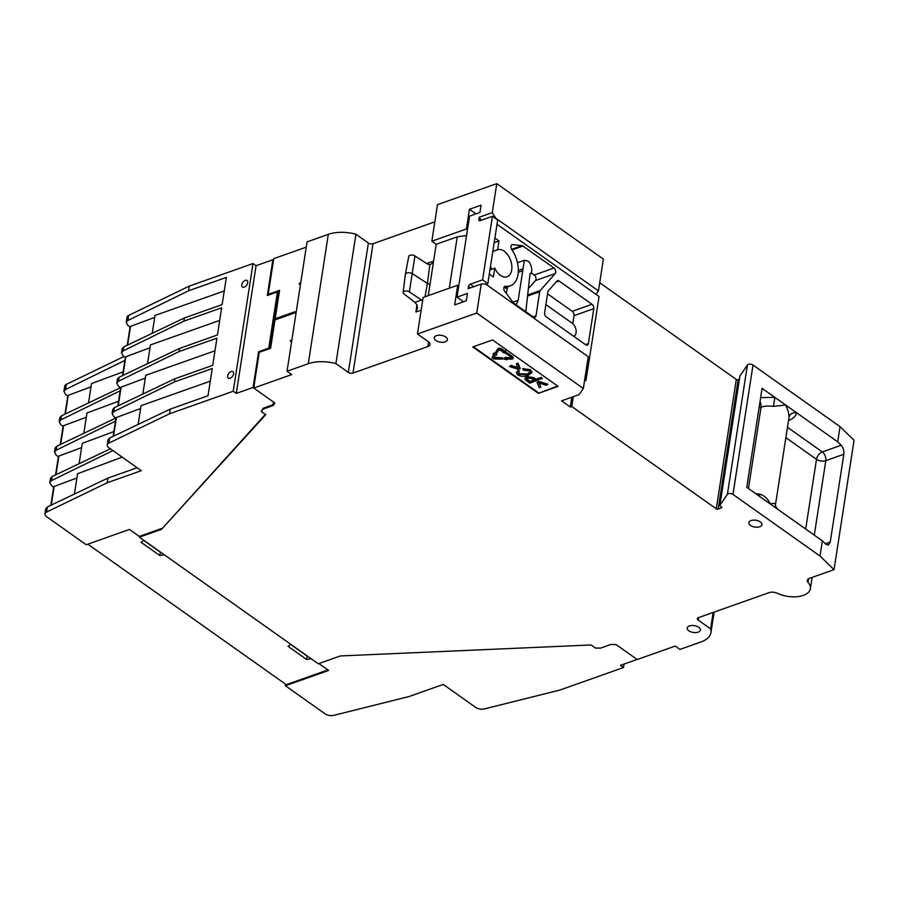 <?xml version="1.0" encoding="UTF-8"?>
<svg xmlns="http://www.w3.org/2000/svg" width="899" height="899" viewBox="0 0 899 899"><rect width="100%" height="100%" fill="white"/><g stroke="black" fill="none" stroke-linecap="round" stroke-linejoin="round"><path stroke-width="1.35" d="M698.175 632.143A6.653 3.45 -171.2 0 0 700.377 630.064A6.653 3.45 -171.2 0 0 696.747 626.266A6.653 3.45 -171.2 0 0 689.421 625.951A6.653 3.45 -171.2 0 0 687.218 628.03A6.653 3.45 -171.2 0 0 690.848 631.828A6.653 3.45 -171.2 0 0 698.175 632.143M759.756 526.758A6.653 3.45 -171.2 0 0 761.959 524.679A6.653 3.45 -171.2 0 0 758.329 520.881A6.653 3.45 -171.2 0 0 751.013 520.566A6.653 3.45 -171.2 0 0 748.811 522.634A6.653 3.45 -171.2 0 0 752.429 526.432A6.653 3.45 -171.2 0 0 759.756 526.758M445.207 341.834A6.653 3.45 -171.2 0 0 447.41 339.755A6.653 3.45 -171.2 0 0 443.78 335.968A6.653 3.45 -171.2 0 0 436.464 335.642A6.653 3.45 -171.2 0 0 434.251 337.721A6.653 3.45 -171.2 0 0 437.88 341.519A6.653 3.45 -171.2 0 0 445.207 341.834M227.672 375.928A3.989 2.371 125.3 0 1 229.852 372.265A3.989 2.371 125.3 0 1 232.942 371.613A3.989 2.371 125.3 0 1 233.594 373.827A3.989 2.371 125.3 0 1 231.414 377.49A3.989 2.371 125.3 0 1 228.324 378.131A3.989 2.371 125.3 0 1 227.672 375.928M241.775 284.803A3.989 2.371 125.3 0 1 243.966 281.14A3.989 2.371 125.3 0 1 247.045 280.488A3.989 2.371 125.3 0 1 247.708 282.702A3.989 2.371 125.3 0 1 245.517 286.365A3.989 2.371 125.3 0 1 242.438 287.006A3.989 2.371 125.3 0 1 241.775 284.803M414.922 255.934A3.663 1.899 -171.2 0 0 409.922 255.271A3.663 1.899 -171.2 0 0 408.719 256.395L405.382 274.296A4.225 2.191 8.8 0 1 406.775 273.015A4.225 2.191 8.8 0 1 412.529 273.768L427.396 283.41L429.879 264.722L427.328 263.969L414.922 255.934L409.348 291.928L422.631 300.671M518.352 270.453L523.027 268.801L524.331 260.283L527.657 261.013C531.41 262.575 533.399 273.285 530.017 273.757L525.814 311.751M505.766 350.835L506.429 353.442L505.766 350.835L504.867 351.149L501.732 348.924A2.394 1.247 8.8 0 0 498.372 348.441A2.394 1.247 8.8 0 0 497.698 348.902L495.607 352.397L496.956 352.79L499.237 349.677L503.71 352.093L502.822 352.408L503.215 351.734M495.607 352.397L497.608 349.464A2.394 1.247 8.8 0 1 498.282 349.003A2.394 1.247 8.8 0 1 501.642 349.486L504.788 351.711L505.676 351.397M490.494 266.374A14.305 8.821 -109.5 0 1 491.45 269.284M489.966 269.812L494.765 268.116A14.305 8.821 70.5 0 0 500.428 275.364A14.305 8.821 70.5 0 0 507.081 276.757A14.305 8.821 70.5 0 0 511.767 265.25A14.305 8.821 70.5 0 0 504.17 251.181A14.305 8.821 70.5 0 0 497.597 249.753L498.967 240.932L494.888 238.044M306.256 247.146L273.734 258.665L268.205 294.378L268.88 294.861L279.477 290.928M328.315 234.347L307.065 241.865L287.039 371.242L308.278 363.724A29.442 15.249 8.8 0 1 335.889 363.589L355.914 234.212A29.442 15.249 -171.2 0 0 328.315 234.347L308.278 363.724M434.835 221.828L373.029 243.708A3.326 1.719 -171.2 0 1 368.365 243.033L355.914 234.212M496.776 183.643L492.292 212.613L495.652 218.109L598.442 290.883L603.364 259.103L496.776 183.643L437.498 204.635L431.846 241.202L436.217 244.292L428.272 295.625M739.36 379.299L738.169 379.715A1.326 0.685 -171.2 0 1 736.303 379.445L599.712 282.747M721.492 507.014L721.346 507.957A1.326 0.685 8.8 0 0 721.796 507.542A1.326 0.685 8.8 0 0 721.459 506.991L720.155 506.058A1.326 0.685 8.8 0 1 719.829 505.508A1.326 0.685 8.8 0 1 719.885 505.35L727.381 494.383A3.326 1.719 8.8 0 1 732.977 494.416L820.012 556.032L834.025 569.651L854.05 440.274L840.048 426.665L753.002 365.039A3.326 1.719 -171.2 0 0 747.406 365.016L739.922 375.973A1.326 0.685 -171.2 0 0 739.855 376.13A1.326 0.685 -171.2 0 0 739.866 376.299M713.165 612.433L710.626 628.884L698.163 620.074A3.326 1.719 8.8 0 1 697.343 618.681A3.326 1.719 8.8 0 1 698.444 617.647L769.196 592.598A6.653 3.45 8.8 0 1 777.32 593.261A21.295 11.035 8.8 0 0 798.379 596.543A21.295 11.035 8.8 0 0 810.381 588.733A21.295 11.035 8.8 0 0 808.021 582.395A6.653 3.45 -171.2 0 1 807.291 580.417A6.653 3.45 -171.2 0 1 809.493 578.338L834.025 569.651M710.626 628.884A29.442 15.249 8.8 0 1 710.929 632.682A29.442 15.249 8.8 0 1 701.175 641.875L679.936 649.393L675.228 646.066L637.2 659.529L615.984 644.516L610.814 644.493L600.622 648.1L595.441 648.067L591.07 644.976L340.384 655.944L318.257 663.777L139.412 537.153L161.539 529.32L265.744 414.653L261.362 411.562L263.036 409.112L273.24 405.505L274.914 403.055L253.709 388.031L259.238 352.318L270.599 348.295L274.993 319.887L294.748 312.897L294.928 311.773L275.161 318.763L279.567 290.355L268.205 294.378M253.709 388.031L291.737 374.568L287.039 371.242M291.849 340.159L290.489 340.451L290.355 341.305L291.748 340.811M290.489 340.451L291.883 339.957M300.592 283.713L299.198 284.208L299.322 283.365L299.423 284.129M300.727 282.87L299.322 283.365M335.889 363.589L348.34 372.411A3.326 1.719 -171.2 0 0 353.004 373.085L427.834 346.587A6.653 3.45 -171.2 0 0 430.037 344.519A6.653 3.45 -171.2 0 0 428.407 341.744L417.473 334.012L423.137 297.445L457.715 285.208L458.76 285.949M457.715 285.208L454.669 304.896L466.278 300.783L467.401 293.467L457.029 297.142L469.57 216.142L479.942 212.467L481.077 205.163L469.469 209.265L466.424 228.953L431.846 241.202M417.473 334.012L476.751 313.021L583.339 388.48L588.261 356.701L485.46 283.927L481.235 284.05L476.751 313.021M470.492 287.86L468.491 286.444L468.143 288.691L481.235 284.05M468.491 286.444A2 1.18 125.3 0 1 470.233 284.23L482.583 279.859L492.427 216.288L480.077 220.66A2 1.18 125.3 0 1 479.189 220.603A2 1.18 125.3 0 1 478.852 219.502L479.201 217.255L481.077 220.311M492.292 212.613L479.201 217.255M505.238 287.646L507.148 288.995M469.469 209.265L475.976 213.872M467.469 229.695L466.424 228.953M736.303 379.445L716.278 508.823L571.753 406.517L573.281 396.684M820.012 556.032L822.371 540.85L746.766 487.325L762.082 388.323L837.688 441.847L840.048 426.665M787.468 427.283L822.304 451.939L841.194 445.252L837.688 441.847M841.194 445.252C843.251 447.668 844.127 450.669 843.824 454.287L830.238 542.03L828.384 545.109L825.866 544.255L822.371 540.85M472.784 346.935L538.377 393.369L558.133 386.379L492.54 339.934L472.784 346.935M721.346 507.957L718.144 509.092A1.326 0.685 -171.2 0 1 716.278 508.823M571.753 406.517L570.281 407.033L561.527 400.842L577.832 395.077A6.653 3.45 8.8 0 0 579.72 393.784L583.339 388.48M124.062 356.476L66.346 384.379A6.653 3.45 -171.2 0 0 64.717 386.222L63.919 391.38L65.56 389.469L124.905 360.409M128.636 315.425A6.653 3.45 -171.2 0 0 127.006 317.268L126.208 322.426L127.849 320.516L188.554 290.782L189.273 286.107L128.636 315.425L127.849 320.516M273.487 260.216L272.858 259.766L256.069 265.711L253.001 263.542L189.273 286.107M256.069 265.711L236.302 393.402L253.091 387.458L258.62 351.734L268.745 348.149L277.454 291.905L277.982 292.276L269.273 348.52L259.294 352.296M294.894 311.987L275.161 318.763M268.25 294.423L268.138 295.198M433.363 262.688L429.879 264.722M430.037 284.219L427.396 283.41L425.036 296.771M436.217 244.292L457.243 236.853L449.286 288.186M457.243 236.853L466.581 235.448M596.059 294.378L598.442 290.883M760.655 397.605L774.859 397.369L773.477 406.404L785.659 405.011C788.03 410 789.142 414.124 788.996 417.383C789.918 414.023 792.401 412.45 796.458 412.652C796.064 416.068 793.435 418.676 788.58 420.462L788.524 420.485M538.377 393.369L557.638 386.019M473.368 346.722L538.456 392.807M273.633 402.977L273.24 405.505M263.036 409.112L263.171 408.27L272.195 405.067L274.015 402.415M263.171 408.27L261.429 411.191M261.508 410.618L261.362 411.562M161.539 529.32L265.351 414.383M139.412 537.153L139.547 536.31L161.674 528.477M571.798 397.212L570.281 407.033M137.142 467.727L107.947 478.066L107.217 482.741L46.579 512.059A6.653 3.45 8.8 0 0 44.95 513.902A6.653 3.45 8.8 0 0 46.591 516.667L86.237 544.738L129.456 529.432L139.502 536.546M53.659 487.179L51.423 485.449L49.816 482.505L51.457 480.594L112.926 450.59M58.368 456.804L56.12 455.074L54.513 452.13L56.154 450.219L115.499 421.159M63.065 426.429L60.829 424.699L59.21 421.755L60.862 419.844L120.196 390.784M67.773 396.054L65.526 394.324L63.919 391.38M130.063 327.101L127.815 325.371L126.208 322.426M107.217 482.741L141.312 470.683L108.88 447.713A6.653 3.45 8.8 0 1 107.239 444.949A6.653 3.45 8.8 0 1 108.869 443.106L169.506 413.787L170.237 409.112L109.667 438.015L108.037 439.791L107.239 444.949M115.949 418.226L113.712 416.495L112.105 413.551L113.746 411.641L174.451 381.906L174.934 378.737L114.364 407.64L112.746 409.416L112.105 413.551M120.657 387.851L118.41 386.121L116.803 383.176L118.443 381.266L179.148 351.531L179.643 348.363L119.073 377.265L117.443 379.041L116.803 383.176M125.354 357.476L123.118 355.746L121.511 352.801L123.152 350.891L183.857 321.157L184.34 317.988L123.77 346.89L122.152 348.666L121.511 352.801M169.506 413.787L233.234 391.234L253.001 263.542M188.554 290.782L226.346 277.409L222.132 304.604L184.34 317.988M183.857 321.157L221.637 307.784L217.434 334.979L179.643 348.363M179.148 351.531L216.94 338.159L212.726 365.354L174.934 378.737M174.451 381.906L212.243 368.534L208.029 395.729L170.237 409.112M277.454 291.905L267.329 295.49L272.858 259.766M253.091 387.458L253.72 387.896M259.305 352.217L258.62 351.734M416.922 304.783L415.956 311.987L417.451 308.042L416.99 304.896L414.933 302.39L403.921 293.849A3.663 1.899 8.8 0 1 403.134 292.445A3.663 1.899 8.8 0 1 405.494 291.04A3.663 1.899 8.8 0 1 409.348 291.928M814.28 535.13L825.81 460.659A6.653 4.102 70.5 0 0 822.304 451.939A6.653 3.944 -54.7 0 0 816.494 459.31A6.653 3.45 -171.2 0 0 825.81 460.659L843.824 454.287M755.89 493.787A16.969 8.788 8.8 0 1 759.891 494.147C764.453 495.574 767.926 498.866 770.331 504.013C773.713 502.957 775.399 503.328 775.41 505.137A16.969 8.788 8.8 0 1 775.376 505.44L775.41 505.137M759.891 494.147L759.531 496.36M516.296 364.106L517.903 363.005L520.195 368.332L518.689 369.399L509.452 366.534L510.958 365.994L518.195 368.298L516.296 364.106L517.813 363.567L520.105 368.893M509.452 366.534L511.048 365.432L517.891 367.612M518.375 372.714L519.206 373.748L527.005 374.085L526.915 374.647L530.084 372.411L529.174 370.849L523.465 370.152L522.813 368.624L530.567 369.725L531.972 372.253M516.509 372.467L517.914 370.512L519.442 371.186L519.352 371.748L517.835 371.073L516.442 372.748L517.689 374.793C520.397 376.569 523.87 376.793 528.118 375.49L531.95 372.534L530.477 370.287L522.724 369.186M527.005 374.085L530.084 372.13M536.995 382.367L538.512 381.3L547.783 384.154L546.176 385.255L538.928 382.963L540.838 387.143L539.321 387.683L536.995 382.367L538.422 381.861L547.693 384.716M539.321 383.098L540.838 387.143M524.937 378.457L526.836 376.614L533.871 377.602L536.107 379.187L541.131 377.411L542.288 378.232L529.848 383.165L525.342 379.85L524.847 378.737L526.747 377.175L533.781 378.164L536.029 379.76L541.041 377.973L542.198 378.794M506.856 359.117L506.8 359.757L503.193 358.712L506.126 357.139L506.362 357.78L511.621 357.701M506.452 353.363L507.486 352.992L512.666 356.667A2.394 1.247 8.8 0 1 513.25 357.667A2.394 1.247 8.8 0 1 513.149 357.937M493.854 357.33L502.181 357.757L502.384 359.094L495.113 359.061A2.394 1.247 8.8 0 1 492.259 357.409A2.394 1.247 8.8 0 1 492.382 357.128A2.394 1.247 8.8 0 1 492.349 356.847A2.394 1.247 8.8 0 1 492.461 356.566L494.012 354.307M492.461 356.566L494.259 354.375L493.214 353.487L495.978 352.509M493.124 354.049L496.057 352.532L496.731 355.094L495.607 354.768L493.686 357.622L494.821 358.285L502.091 358.33L502.384 359.094M290.68 340.597L290.579 341.215M233.234 391.234L236.302 393.402M637.099 659.461L620.445 665.361L623.501 667.53L559.785 690.084L484.359 708.929A6.653 3.45 8.8 0 1 475.672 707.401L443.252 684.431L409.157 696.5L333.731 715.357A6.653 3.45 8.8 0 1 325.056 713.817L285.41 685.746L328.641 670.44L318.887 663.552M610.713 644.527L616.04 644.549M327.921 669.935L286.264 684.678L87.81 544.176M311.245 658.81L306.649 659.506L288.006 646.302L290.838 644.358M164.326 554.795L159.73 555.492L141.076 542.288L143.919 540.344M91.001 386.862L68.245 395.324L68.133 396.335M120.455 387.694L61.48 415.844L59.851 417.619L59.21 421.755M60.649 444.364L63.436 426.71M115.757 418.069L56.772 446.219L55.154 447.994L54.513 452.13M55.952 474.739L58.727 457.085M110.375 448.781L52.075 476.594L50.456 478.369L49.816 482.505M51.243 505.114L54.03 487.46M107.947 478.066L47.377 506.969L45.748 508.744L44.95 513.902M149.998 347.767L125.826 356.746L125.725 357.757M145.29 378.142L121.129 387.121L121.028 388.132M140.592 408.517L116.42 417.496L116.319 418.507M154.695 317.392L130.535 326.371L130.422 327.382M210.276 381.165L141.031 405.685L138.131 424.429M214.985 350.79L145.728 375.31L142.829 394.054M219.682 320.415L150.436 344.935L147.537 363.679M300.693 283.061L299.513 283.5M403.134 292.445L405.37 274.364A4.225 2.191 8.8 0 1 405.382 274.296M482.583 279.859L487.831 283.567L497.675 220.008L492.427 216.288M587.879 359.117L589.205 360.061L599.049 296.501L497.012 224.267M517.903 363.005L517.813 363.567M511.048 365.432L510.958 365.994M526.915 374.647L519.116 374.31L518.285 372.995L519.352 371.748M517.914 370.512L517.835 371.073M538.512 381.3L538.422 381.861M541.131 377.411L541.041 377.973M536.107 379.187L536.029 379.76M506.362 357.78L506.272 358.341L510.98 358.375L511.509 357.611L506.407 353.442L502.822 352.408M504.867 351.149L504.788 351.711M506.126 357.139L506.272 358.341M503.193 358.712L506.036 357.701M507.486 352.992L512.576 357.229A2.394 1.247 8.8 0 1 513.16 358.229A2.394 1.247 8.8 0 1 511.273 359.139L506.564 359.117L506.8 359.757M506.328 353.936L507.396 353.554M502.181 357.757L502.091 358.33M495.978 353.037L496.731 355.094M160.483 552.076L159.73 555.492M589.205 360.061L585.867 380.637L584.541 380.715M285.41 685.746L285.646 684.24M624.041 664.091L623.501 667.53M143.773 540.445L160.247 552.11M290.692 644.459L307.177 656.124L306.649 659.506M63.537 425.699L86.304 417.237M58.84 456.074L81.595 447.612M54.131 486.449L76.898 477.987M224.244 290.95L154.999 315.459L152.234 333.304M531.051 272.768L534.231 275.027A3.326 2.045 70.5 0 1 535.467 280.578L528.376 288.59M507.587 286.815L506.261 293.4M547.547 293.816L572.258 311.312A3.326 2.045 70.5 0 1 574.012 315.673L572.764 323.696M457.029 297.142L463.536 301.749M588.373 343.553A3.326 2.045 -109.5 0 1 587.294 345.137A3.326 2.045 -109.5 0 1 585.743 344.811L546.39 316.954A3.326 2.045 -109.5 0 1 544.637 312.594L547.839 291.973A3.326 2.045 -109.5 0 1 548.345 290.77L556.953 281.05A3.326 2.045 -109.5 0 1 557.515 280.657A3.326 2.045 -109.5 0 1 559.054 280.982L592.014 304.312A3.326 2.045 -109.5 0 1 593.767 308.672L588.373 343.553L585.429 344.587M505.586 286.264A3.326 2.045 -109.5 0 0 504.923 286.32A3.326 2.045 -109.5 0 0 504.833 291.501L513.599 303.098L533.365 317.089A3.326 2.045 -109.5 0 0 534.916 317.414A3.326 2.045 -109.5 0 0 535.995 315.83L539.715 291.737A3.326 2.045 -109.5 0 1 540.232 290.534L555.222 273.588A3.326 2.045 -109.5 0 0 553.986 268.026L522.96 246.068A3.326 2.045 -109.5 0 0 522.016 245.674L512.677 244.629A3.326 2.045 -109.5 0 0 512.082 244.697A3.326 2.045 -109.5 0 0 511.857 249.72A23.958 14.766 -109.5 0 1 510.295 285.848A23.958 14.766 -109.5 0 1 505.586 286.264L504.384 286.691M494.765 268.116L493.394 276.937L489.314 274.049M586.362 377.681L585.148 376.827M523.027 268.801L518.184 300.288L516.071 304.851M518.285 272.318L522.813 270.711M526.926 378.693L526.949 379.445L527.994 378.007L532.309 378.67L534.568 380.277L530.152 381.839L526.814 378.973M487.831 283.567L485.921 284.253M88.518 402.943L91.518 383.57L123.129 371.849M83.809 433.318L86.967 412.978L118.578 401.224M79.112 463.693L82.259 443.353L113.881 431.599M74.415 494.068L77.561 473.728L122.185 457.142M498.967 240.932L494.169 242.629M492.809 251.45L497.597 249.753M545.873 304.615L572.225 323.258A7.316 4.506 70.5 0 1 576.102 330.416A7.316 4.506 70.5 0 1 573.764 336.327M527.039 378.884L530.152 381.839M530.241 381.277L534.062 379.917M112.161 450.86L112.274 450.118M501.732 348.924L501.642 349.486M698.163 620.074L698.545 617.613M368.365 243.033L348.34 372.411M415.956 311.987L421.17 310.144M433.621 261.07L426.654 263.542M353.004 373.085L373.029 243.708M428.565 341.867L427.834 346.587M719.885 505.35L739.922 375.973M747.406 365.016L727.381 494.383M753.002 365.039L732.977 494.416M808.594 578.754L808.021 582.395M738.169 379.715L718.144 509.092M830.238 542.03L825.361 543.76M65.56 389.469L66.346 384.379M421.755 299.974L414.933 302.39M480.358 220.57L478.852 219.502M805.695 529.05L816.494 459.31L785.872 437.633M777.118 508.823L775.376 505.463A16.969 8.788 8.8 0 1 775.376 505.452L788.962 417.687M773.477 406.404A16.969 8.788 -171.2 0 0 761.037 407.202L748.451 488.517M759.059 407.899L761.037 407.202A6.653 4.102 70.5 0 0 760.037 401.572M65.346 413.989L68.245 395.324M61.48 415.844L60.862 419.844M56.772 446.219L56.154 450.219M52.075 476.594L51.457 480.594M46.579 512.059L47.377 506.969M123.77 346.89L123.152 350.891M122.938 375.422L125.826 356.746M119.073 377.265L118.443 381.266M118.241 405.797L121.129 387.121M114.364 407.64L113.746 411.641M113.532 436.172L116.42 417.496M108.869 443.106L109.667 438.015M127.636 345.047L130.535 326.371M519.206 373.748L519.116 374.31M530.567 369.725L530.477 370.287M533.871 377.602L533.781 378.164M526.836 376.614L526.747 377.175M497.698 348.902L497.608 349.464M510.98 358.375L511.07 357.813M512.666 356.667L512.576 357.229M494.911 357.723L494.821 358.285M470.233 284.23L473.739 286.714M586.71 366.691L587.946 367.556M587.452 370.646L586.227 369.792M527.556 296.041L539.715 291.737M535.995 315.83L533.051 316.864M540.232 290.534L527.668 294.984M535.467 280.578L555.222 273.588M512.014 249.933L522.96 246.068M553.986 268.026L534.231 275.027M511.565 245.022L512.677 244.629M522.016 245.674L511.632 249.349M512.891 302.165L518.184 300.288M574.012 315.673L593.767 308.672M592.014 304.312L572.258 311.312M556.065 282.039L559.054 280.982M528.005 379.693L527.915 380.255M524.331 260.283L517.476 262.699M714.109 612.107L710.929 632.682M812.134 577.405L810.381 588.733M739.855 376.13L719.829 505.508M64.964 414.181L67.818 395.751M60.255 444.556L63.11 426.126M55.558 474.93L58.413 456.501M50.85 505.305L53.704 486.876M122.545 375.602L125.399 357.173M117.848 405.977L120.702 387.548M113.15 436.352L115.993 417.923M127.253 345.227L130.108 326.798M516.532 372.186L516.442 372.748M532.039 371.972L531.95 372.534M524.937 378.176L524.847 378.737M513.25 357.667L513.16 358.229M492.349 356.847L492.259 357.409M503.822 288.141L510.295 285.848"/></g></svg>
